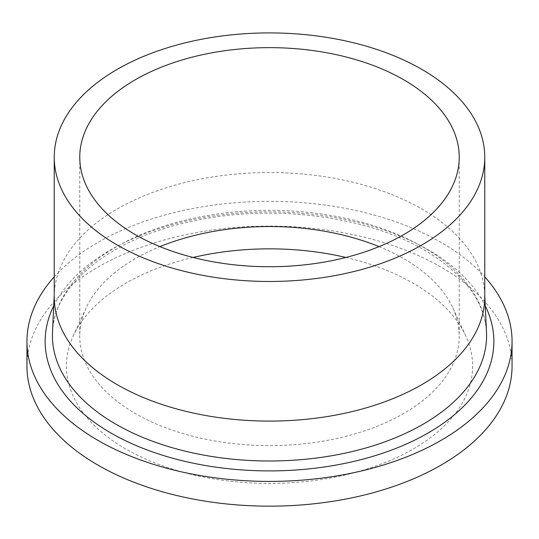 <?xml version="1.0" encoding="UTF-8"?>
<svg xmlns="http://www.w3.org/2000/svg" width="539" height="539" viewBox="0 0 539 539"><rect width="100%" height="100%" fill="white"/><g stroke="black" fill="none" stroke-linecap="round" stroke-linejoin="round"><path stroke-width="0.4" stroke-dasharray="2.69 2.02" d="M54.237 276.844A242.55 140.032 180 0 1 441.01 242.355A242.55 140.032 180 0 1 484.763 276.844M26.95 366.129A242.55 140.032 180 0 1 176.677 236.756A242.55 140.032 180 0 1 441.01 267.108A242.55 140.032 180 0 1 512.05 366.129M54.237 296.814A215.263 124.28 180 0 1 54.318 293.445A215.263 124.28 180 0 1 189.829 181.36A215.263 124.28 180 0 1 421.714 208.937A215.263 124.28 180 0 1 484.682 293.445A215.263 124.28 180 0 1 484.763 296.814M379.058 246.633A189.735 109.545 180 0 1 403.664 258.605A189.735 109.545 180 0 1 452.841 307.877A189.735 109.545 180 0 1 459.235 336.066A189.735 109.545 180 0 1 342.11 437.27A189.735 109.545 180 0 1 135.336 413.521A189.735 109.545 180 0 1 79.765 336.066A189.735 109.545 180 0 1 86.159 307.877A189.735 109.545 180 0 1 159.942 246.633M345.903 257.46A203.136 117.28 180 0 1 413.137 283.197A203.136 117.28 180 0 1 465.79 335.945A203.136 117.28 180 0 1 370.933 467.737A203.136 117.28 180 0 1 125.863 449.054A203.136 117.28 180 0 1 73.21 335.945A203.136 117.28 180 0 1 193.097 257.46M52.492 332.26A217.089 125.338 180 0 1 189.149 219.225A217.089 125.338 180 0 1 423.007 247.037A217.089 125.338 180 0 1 486.508 332.26C484.696 301.261 464.025 273.886 424.51 250.143C366.311 215.681 271.144 203.634 192.699 221.165C110.482 238.056 53.118 285.731 52.492 332.26M53.732 305.869A224.359 129.535 180 0 1 428.148 249.779A224.359 129.535 180 0 1 485.268 305.869M484.682 293.445L484.763 295.129M79.765 157.193L79.765 336.066M86.159 307.877L73.21 335.945M452.841 307.877L465.79 335.945M459.235 157.193L459.235 336.066M54.318 293.445L54.237 295.129"/><path stroke-width="0.81" d="M484.763 276.844A242.55 140.032 180 0 1 512.05 341.376A242.55 140.032 180 0 1 362.323 470.749A242.55 140.032 180 0 1 97.99 440.39A242.55 140.032 180 0 1 26.95 341.376A242.55 140.032 180 0 1 54.237 276.844M512.05 341.376L512.05 366.129A242.55 140.032 180 0 1 362.323 495.503A242.55 140.032 180 0 1 97.99 465.15A242.55 140.032 180 0 1 26.95 366.129L26.95 341.376M484.763 157.193L484.763 296.814A215.263 124.28 180 0 1 351.879 411.634A215.263 124.28 180 0 1 117.286 384.691A215.263 124.28 180 0 1 54.237 296.814L54.237 157.193A215.263 124.28 180 0 1 187.121 42.372A215.263 124.28 180 0 1 421.714 69.315A215.263 124.28 180 0 1 484.763 157.193A215.263 124.28 180 0 1 351.879 272.013A215.263 124.28 180 0 1 117.286 245.077A215.263 124.28 180 0 1 54.237 157.193M159.942 246.633A189.735 109.545 180 0 1 379.058 246.633M135.336 234.654A189.735 109.545 180 0 1 79.765 157.193A189.735 109.545 180 0 1 196.89 55.989A189.735 109.545 180 0 1 403.664 79.738A189.735 109.545 180 0 1 459.235 157.193A189.735 109.545 180 0 1 342.11 258.397A189.735 109.545 180 0 1 135.336 234.654M193.097 257.46A203.136 117.28 180 0 1 345.903 257.46M484.763 295.129L486.508 332.26A217.089 125.338 180 0 1 355.289 450.793A217.089 125.338 180 0 1 115.993 424.287A217.089 125.338 180 0 1 52.492 332.26L54.237 295.129M485.268 305.869A224.359 129.535 180 0 1 383.216 453.036A224.359 129.535 180 0 1 110.852 432.965A224.359 129.535 180 0 1 53.732 305.869"/></g></svg>
